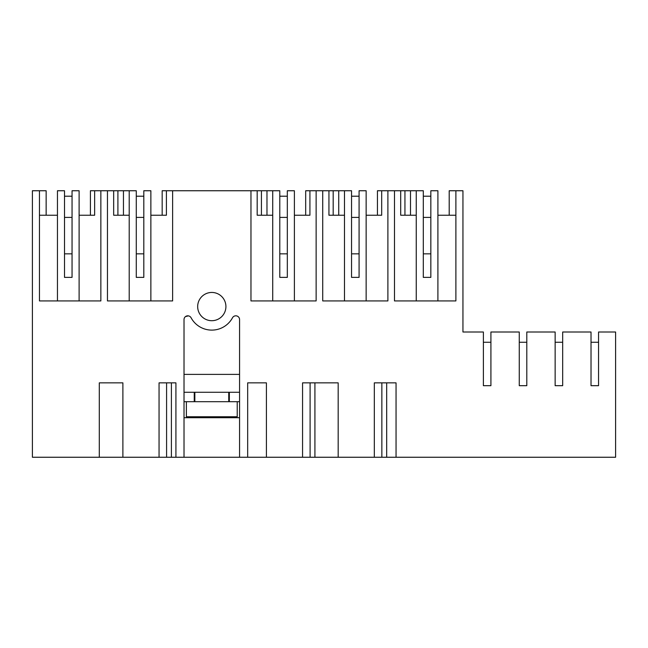 <?xml version="1.0" encoding="UTF-8"?>
<svg xmlns="http://www.w3.org/2000/svg" width="648" height="648" viewBox="0 0 648 648"><rect width="100%" height="100%" fill="white"/><g stroke="black" fill="none" stroke-linecap="round" stroke-linejoin="round"><path stroke-width="0.97" d="M79.113 300.931L79.113 190.747L72.05 190.747L72.05 277.385L64.508 277.385L64.508 190.747L57.453 190.747L57.453 300.931M46.146 215.233L46.146 190.747L39.463 190.747L39.463 300.931L100.861 300.931L100.861 190.747L107.455 190.747L107.455 300.931L172.619 300.931L172.619 190.747L250.97 190.747L250.97 300.931L316.135 300.931L316.135 190.747L322.728 190.747L322.728 300.931L387.893 300.931L387.893 190.747L394.486 190.747L394.486 300.931L455.884 300.931L455.884 190.747L462.947 190.747L462.947 332.003L483.384 332.003L483.384 385.682L490.917 385.682L490.917 342.266L483.384 342.266L483.384 385.682M79.113 215.233L94.648 215.233L90.412 215.233L90.412 190.747L100.861 190.747M39.463 215.233L57.453 215.233M39.463 190.747L32.4 190.747L32.4 457.253L99.298 457.253L99.298 382.855L122.893 382.855L122.893 457.253L175.916 457.253L175.916 382.855L159.052 382.855L159.052 457.253M175.916 457.253L184.016 457.253L184.016 319.586A3.767 3.767 180 0 1 191.095 317.787A23.547 23.547 180 0 0 232.494 317.787A3.767 3.767 180 0 1 239.574 319.586L239.574 457.253L247.674 457.253L247.674 382.855L266.409 382.855L266.409 457.253L338.175 457.253L338.175 382.855L302.567 382.855L302.567 457.253M338.175 457.253L615.6 457.253L615.6 332.003L598.558 332.003L598.558 385.682L598.558 342.266L591.025 342.266L591.025 385.682L598.558 385.682M396.05 457.253L396.05 382.855L374.325 382.855L374.325 457.253M490.917 385.682L490.917 332.003L519.267 332.003L519.267 385.682L526.8 385.682L526.8 332.003L555.142 332.003L555.142 385.682L562.675 385.682L562.675 332.003L591.025 332.003L591.025 385.682M225.917 306.577A14.126 14.126 180 0 0 211.799 292.451A14.126 14.126 180 0 0 197.672 306.577A14.126 14.126 180 0 0 211.799 320.703A14.126 14.126 180 0 0 225.917 306.577M99.298 457.253L122.893 457.253M113.667 190.747L117.904 190.747L117.904 215.233L113.667 215.233L113.667 190.747L107.455 190.747M143.807 215.233L143.807 253.846L136.274 253.846L136.274 277.385L136.274 190.747L117.904 190.747M94.648 215.233L94.648 190.747M72.05 215.233L72.05 253.846L64.508 253.846L64.508 215.233M247.674 457.253L266.409 457.253M239.574 457.253L184.016 457.253M171.404 457.253L171.404 382.855M166.585 457.253L166.585 382.855M150.871 215.233L166.406 215.233L162.17 215.233L162.17 190.747L172.619 190.747M257.183 190.747L261.428 190.747L261.428 215.233L257.183 215.233L257.183 190.747L250.97 190.747M287.323 215.233L287.323 253.846L279.79 253.846L279.79 277.385L279.79 190.747L261.428 190.747M123.46 190.747L123.46 215.233M129.211 215.233L113.667 215.233M136.274 253.846L136.274 215.233M166.406 215.233L166.406 190.747M150.871 300.931L150.871 190.747L143.807 190.747L143.807 277.385L136.274 277.385M129.211 300.931L129.211 190.747M387.893 190.747L377.444 190.747L377.444 215.233L381.68 215.233L366.144 215.233M449.202 215.233L449.202 190.747L455.884 190.747M386.678 457.253L386.678 382.855M430.839 215.233L430.839 253.846L423.306 253.846L423.306 215.233M455.884 215.233L437.902 215.233M437.902 300.931L437.902 190.747L430.839 190.747L430.839 277.385L423.306 277.385L423.306 190.747L404.943 190.747L404.943 215.233L400.699 215.233L400.699 190.747L394.486 190.747M400.699 190.747L404.943 190.747M410.5 190.747L410.5 215.233M416.243 215.233L400.699 215.233M416.243 300.931L416.243 190.747M314.92 457.253L314.92 382.855M310.1 457.253L310.1 382.855M328.941 190.747L333.185 190.747L333.185 215.233L328.941 215.233L328.941 190.747L322.728 190.747M359.081 215.233L359.081 253.846L351.548 253.846L351.548 277.385L351.548 190.747L333.185 190.747M294.386 215.233L309.922 215.233L305.686 215.233L305.686 190.747L316.135 190.747M266.976 190.747L266.976 215.233L266.976 190.747M272.727 215.233L257.183 215.233M279.79 253.846L279.79 215.233M309.922 215.233L309.922 190.747M294.386 300.931L294.386 190.747L287.323 190.747L287.323 277.385L279.79 277.385M272.727 300.931L272.727 190.747M381.858 457.253L381.858 382.855M338.734 190.747L338.734 215.233M344.485 215.233L328.941 215.233M351.548 253.846L351.548 215.233M381.68 215.233L381.68 190.747M366.144 300.931L366.144 190.747L359.081 190.747L359.081 277.385L351.548 277.385M344.485 300.931L344.485 190.747M184.016 401.687L194.254 401.687L194.254 392.275L184.016 392.275M194.254 392.275L239.574 392.275M228.744 392.275L228.744 401.687L229.343 401.687L229.343 392.275M188.374 315.868L185.49 316.597M184.016 374.382L239.574 374.382M194.846 392.275L194.846 401.687L194.254 401.687L239.574 401.687M184.016 417.701L239.574 417.701M469.209 332.003L462.947 332.003M186.373 401.687L186.373 416.761L237.225 416.761L237.225 401.687M64.508 253.846L64.508 277.385M64.508 196.206L72.05 196.206M64.508 217.396L72.05 217.396M279.79 196.206L287.323 196.206M279.79 217.396L287.323 217.396M351.548 196.206L359.081 196.206M351.548 217.396L359.081 217.396M136.274 196.206L143.807 196.206M136.274 217.396L143.807 217.396M423.306 253.846L423.306 277.385M423.306 196.206L430.839 196.206M423.306 217.396L430.839 217.396M526.8 385.682L526.8 342.266L519.267 342.266L519.267 385.682M562.675 385.682L562.675 342.266L555.142 342.266L555.142 385.682"/></g></svg>
